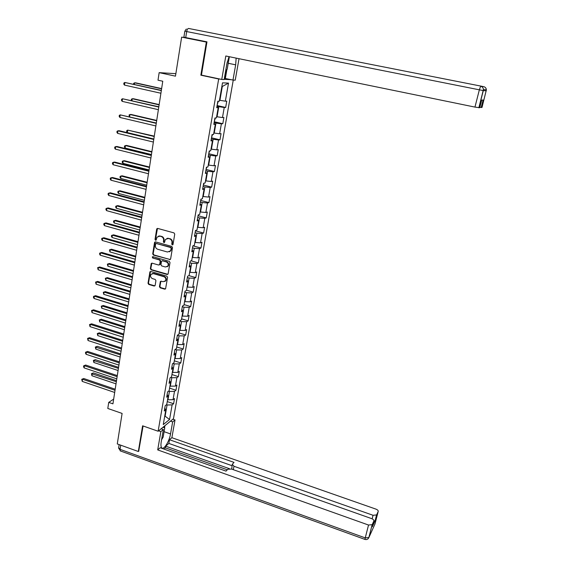 <?xml version="1.0" encoding="UTF-8"?>
<svg xmlns="http://www.w3.org/2000/svg" width="568" height="568" viewBox="0 0 568 568"><rect width="100%" height="100%" fill="white"/><g stroke="black" fill="none" stroke-linecap="round" stroke-linejoin="round"><path stroke-width="0.85" d="M172.289 244.929L173.034 244.425L174.745 234.115L174 232.894L157.726 228.435L156.676 229.152L155.028 239.412L155.547 240.264L156.172 240.044L157.024 237.14L159.864 236.146L161.213 236.522C162.924 237.19 163.719 238.489 163.591 240.413L163.371 241.734L163.889 242.586L164.521 242.358L165.352 239.504L168.242 238.468L169.598 238.844C171.323 239.519 172.118 240.818 171.983 242.742L171.763 244.077L172.289 244.929M166.864 238.446L170.045 238.688C171.763 239.362 172.558 240.662 172.423 242.586L172.203 243.913L172.849 244.787M157.492 228.4L155.49 239.256L156.101 240.122M158.536 236.118L161.66 236.366C163.378 237.034 164.166 238.333 164.038 240.25L163.818 241.577L164.45 242.444M159.445 286.627L160.183 287.827L164.663 289.155L165.586 288.814L167.56 277.354L166.822 276.147L150.825 271.49L149.938 271.802L148.021 283.247L148.745 284.44L154.12 286.031L155.156 285.356L155.923 280.62L155.192 279.421L152.515 278.639C150.662 277.709 150.137 276.311 150.946 274.443L153.332 273.606L163.854 276.673C165.7 277.575 166.239 278.959 165.473 280.819L163.023 281.721L161.269 281.203L160.361 281.529L159.445 286.627L159.892 286.421L160.623 287.614L165.458 288.97M206.915 42.188L181.639 37.126L175.462 76.162L159.154 72.633L158.003 80.18L162.767 81.231L112.933 403.841L108.729 402.392L107.799 408.463L122.106 413.433L117.278 443.935L138.329 451.503L138.926 451.006M206.34 42.103L200.845 75.182L218.68 78.995L158.124 431.233L142.596 425.808L138.329 451.503M169.555 259.683L170.613 258.987L172.502 247.641L171.756 246.42L155.568 241.897L154.517 242.607L152.714 253.896L153.452 255.103L170.301 259.533M170.017 262.572L168.149 273.804L167.099 274.493L151.088 269.843L150.357 268.643L151.266 263.488L152.153 263.176L158.642 265.043L159.686 264.354L160.204 261.166L159.466 259.959L152.707 258.021L152.295 256.906L152.92 256.693L169.278 261.358L170.017 262.572M181.639 37.126L190.294 38.496M233.263 80.074L173.467 418.715L158.124 431.233M218.68 78.995L219.958 79.066M224.197 79.3L231.24 79.69M167.248 401.59L173.602 403.734L174.511 398.558L173.034 399.695L174.497 391.352L175.974 390.244L176.889 385.026L175.413 386.112L176.889 377.692L178.366 376.634L179.289 371.365L177.812 372.402L179.303 363.903L180.78 362.888L181.717 357.57L180.241 358.564L181.746 349.98L183.215 349.015L184.16 343.64L182.69 344.584L184.209 335.922L185.679 335.006L186.631 329.582L185.161 330.477L186.694 321.722L188.164 320.863L189.123 315.382L187.66 316.227L189.208 307.394L190.671 306.578L191.643 301.047L190.181 301.842L191.743 292.918L193.205 292.158L194.185 286.577L192.722 287.316L194.306 278.306L195.761 277.596L196.755 271.958L195.293 272.647L196.89 263.545L198.346 262.892L199.347 257.197L197.891 257.829L199.503 248.635L200.958 248.038L201.967 242.287L200.518 242.863L202.144 233.583L203.593 233.043L204.615 227.236L203.166 227.747L204.807 218.375L206.255 217.892L207.284 212.027L205.836 212.482L207.498 203.01L208.939 202.591L209.982 196.663L208.541 197.068L210.217 187.497L211.658 187.135L212.709 181.149L211.268 181.49L212.964 171.82L214.399 171.522L215.464 165.48L214.029 165.749L215.741 155.987L217.168 155.753L218.247 149.64L216.813 149.853L218.545 139.991L219.972 139.82L221.051 133.643L219.631 133.792L221.378 123.824L222.798 123.717L223.891 117.484L222.471 117.562L224.239 107.494L225.659 107.458L226.76 101.154L225.347 101.168L228.513 83.105L222.5 82.836L219.312 101.218L217.835 101.232L216.713 107.7L218.197 107.657L216.82 107.103M173.602 403.734L172.125 404.885L169.562 419.489L163.264 424.587L165.828 409.776L164.287 410.976L165.203 405.694L166.743 404.515L168.206 396.052L166.672 397.202L167.588 391.87L169.129 390.741L170.613 382.193L169.072 383.301L170.002 377.912L171.543 376.832L173.034 368.206L171.5 369.257L172.438 363.818L173.978 362.789L175.484 354.077L173.95 355.078L174.901 349.59L176.435 348.603L177.962 339.806L176.428 340.757L177.386 335.212L178.92 334.282L180.454 325.4L178.927 326.302L179.893 320.7L181.426 319.819L182.981 310.845L181.455 311.697L182.427 306.038L183.954 305.215L185.523 296.148L184.004 296.943L184.99 291.228L186.51 290.461L188.1 281.309L186.581 282.048L187.575 276.275L189.094 275.558L190.699 266.314L189.179 266.995L190.188 261.166L191.707 260.506L193.326 251.17L191.806 251.794L192.822 245.901L194.341 245.305L195.974 235.876L194.462 236.437L195.491 230.487L197.004 229.948L198.651 220.419L197.146 220.924L198.182 214.91L199.688 214.434L201.356 204.807L199.851 205.247L200.902 199.176L202.407 198.757L204.097 189.03L202.591 189.407L203.649 183.272L205.154 182.924L206.858 173.098L205.36 173.41L206.425 167.212L207.924 166.921L209.649 156.995L208.151 157.237L209.237 150.974L210.728 150.754L212.468 140.722L210.976 140.899L212.07 134.566L213.561 134.417L215.315 124.278L213.831 124.385L214.938 117.988L216.422 117.903L218.197 107.657M168.575 391.146L169.413 391.43L167.965 399.794L167.581 399.666M167.965 399.794L173.034 399.695M169.413 391.43L174.497 391.352M168.206 396.052L167.12 394.59M170.755 377.386L171.792 377.727L170.329 386.176L169.946 386.048M170.329 386.176L175.413 386.112M171.792 377.727L176.889 377.692M170.613 382.193L169.512 380.773M172.928 363.492L174.191 363.896L172.715 372.423L172.324 372.296M172.715 372.423L177.812 372.402M174.191 363.896L179.303 363.903M173.034 368.206L171.919 366.821M175.107 349.455L176.612 349.931L175.121 358.543L174.731 358.415M175.121 358.543L180.241 358.564M176.612 349.931L181.746 349.98M175.484 354.077L174.355 352.735M177.372 335.305L179.062 335.83L177.55 344.527L177.159 344.4M177.55 344.527L182.69 344.584M179.062 335.83L184.209 335.922M177.962 339.806L176.818 338.507M179.829 321.076L181.533 321.594L180.006 330.377L179.616 330.249M180.006 330.377L185.161 330.477M181.533 321.594L186.694 321.722M180.454 325.4L179.303 324.143M182.314 306.706L184.025 307.217L182.484 316.085L182.094 315.964M182.484 316.085L187.66 316.227M184.025 307.217L189.208 307.394M182.981 310.845L181.81 309.631M184.82 292.193L186.545 292.705L184.99 301.651L184.593 301.537M184.99 301.651L190.181 301.842M186.545 292.705L191.743 292.918M185.523 296.148L184.344 294.984M187.355 277.539L189.087 278.043L187.518 287.081L187.12 286.961M187.518 287.081L192.722 287.316M189.087 278.043L194.306 278.306M188.1 281.309L186.9 280.18M189.911 262.743L191.657 263.232L190.067 272.363L189.669 272.249M190.067 272.363L195.293 272.647M191.657 263.232L196.89 263.545M190.699 266.314L189.485 265.235M192.495 247.797L194.249 248.28L192.651 257.503L192.247 257.389M192.651 257.503L197.891 257.829M194.249 248.28L199.503 248.635M193.326 251.17L192.09 250.14M195.108 232.702L196.869 233.178L195.25 242.493L194.845 242.38M195.25 242.493L200.518 242.863M196.869 233.178L202.144 233.583M195.974 235.876L194.732 234.889M197.742 217.452L199.517 217.92L197.884 227.328L197.472 227.221M197.884 227.328L203.166 227.747M199.517 217.92L204.807 218.375M198.651 220.419L197.394 219.489M200.405 202.052L202.187 202.513L200.539 212.013L200.128 211.907M200.539 212.013L205.836 212.482M202.187 202.513L207.498 203.01M201.356 204.807L200.085 203.926M203.095 186.489L204.892 186.943L203.223 196.542L202.811 196.436M203.223 196.542L208.541 197.068M204.892 186.943L210.217 187.497M204.097 189.03L202.797 188.2M205.815 170.769L207.618 171.216L205.935 180.915L205.517 180.809M205.935 180.915L211.268 181.49M207.618 171.216L212.964 171.82M206.858 173.098L205.545 172.317M208.555 154.894L210.373 155.334L208.676 165.125L208.257 165.025M208.676 165.125L214.029 165.749M210.373 155.334L215.741 155.987M209.649 156.995L208.321 156.271M211.331 138.848L213.156 139.281L211.438 149.178L211.019 149.079M211.438 149.178L216.813 149.853M213.156 139.281L218.545 139.991M212.468 140.722L211.126 140.055M214.136 122.638L215.968 123.064L214.235 133.061L213.809 132.962M214.235 133.061L219.631 133.792M215.968 123.064L221.378 123.824M215.315 124.278L213.959 123.661M216.962 106.259L218.815 106.67L217.061 116.781L216.635 116.681M217.061 116.781L222.471 117.562M218.815 106.67L224.239 107.494M228.513 83.105L222.315 86.478L219.915 100.323L219.482 100.231M219.915 100.323L225.347 101.168M113.664 399.112L108.729 402.392M175.853 73.684L159.154 72.633M222.315 86.478L221.868 86.464M164.741 416.081L165.118 416.209L167.063 404.998L166.403 404.778M164.649 416.578L165.118 416.209L169.562 419.489M167.063 404.998L172.125 404.885M165.828 409.776L164.756 408.278M217.09 105.541L225.659 107.458M214.285 121.765L222.798 123.717M211.509 137.818L219.972 139.82M208.761 153.715L217.168 155.753M206.042 169.449L214.399 171.522M203.351 185.026L211.658 187.135M200.681 200.447L208.939 202.591M198.047 215.712L206.255 217.892M195.435 230.828L203.593 233.043M159.26 235.912L159.97 236.111M167.624 238.226L168.348 238.432M192.999 245.837L200.958 248.038M190.997 260.811L198.346 262.892M188.945 275.629L195.761 277.596M186.56 290.205L193.205 292.158M184.06 304.597L190.671 306.578M181.59 318.854L188.164 320.863M179.14 332.976L185.679 335.006M176.719 346.963L183.215 349.015M174.319 360.815L180.78 362.888M171.941 374.532L178.366 376.634M169.583 388.129L175.974 390.244M200.845 75.182L202.18 75.26M155.312 241.869L153.168 253.726L153.907 254.933L169.995 259.505M171.053 248.344L170.535 247.492L156.335 243.516L155.717 243.736L155.376 245.404C155.249 247.314 156.037 248.606 157.741 249.281L167.432 252.007L170.357 250.942L171.493 248.18L170.975 247.328L170.535 247.492M156.236 243.502L170.975 247.328M169.335 251.844L170.798 250.772L171.266 249.572L170.826 249.742M171.493 248.18L171.266 249.572M151.869 263.147L150.811 268.458L151.542 269.658L167.865 274.33M159.395 264.894L160.133 264.17L160.659 260.982L159.92 259.782L152.707 258.021M152.806 256.672L153.161 257.851M165.409 266.988L167.858 266.094C168.646 264.205 168.114 262.806 166.246 261.898L162.505 260.826L161.603 261.152L160.936 264.709L161.674 265.916L165.409 266.988M167.099 266.811L168.298 265.909C169.087 264.021 168.554 262.622 166.694 261.713L166.246 261.898M162.207 260.797L166.694 261.713M160.936 281.174L159.892 286.421M164.777 281.508L165.92 280.62C166.68 278.76 166.14 277.376 164.301 276.474L163.854 276.673M152.103 273.591L153.786 273.414L164.301 276.474M150.527 271.461L148.475 283.041L149.207 284.234L154.894 285.853M217.203 104.881L218.268 101.232M161.624 88.601L135.78 82.864L134.595 82.822L134.368 84.362M161.589 88.821L134.595 82.822L133.672 83.34L133.551 84.178M161.355 90.376L124.846 82.474L161.319 90.603M124.477 85.093L123.767 84.057L123.916 83.006L124.846 82.474L124.477 85.093L160.907 93.251M226.618 65.355L227.299 61.82M228.939 56.835L229.231 57.531L227.207 69.168L225.631 71.021M162.37 435.294L162.945 431.971M163.059 427.207L164.748 427.995L163.165 437.104L161.596 439.724M229.025 56.651L226.859 63.943L224.147 79.577L221.754 79.449L225.808 55.991L474.954 107.096L479.356 89.822L186.694 31.559L185.729 37.58L206.972 41.855L201.441 75.104L221.754 79.449M228.229 63.282L235.67 64.83L236.146 58.113M235.67 64.83L232.979 80.06L235.223 80.18L239.029 58.703M224.367 78.32L232.979 80.06M483.68 86.648L188.569 28.45L483.68 86.648C485.335 87.082 486.229 88.154 486.378 89.858L481.998 107.458L479.839 107.345M481.188 107.544L483.105 100.06L481.7 100.096L479.747 107.707L474.954 107.096M185.729 37.58L183.89 37.161L184.841 31.176L186.694 31.559C187.099 29.536 187.724 28.506 188.569 28.45M226.888 69.544L225.347 78.434M224.715 78.391L226.092 70.482M170.478 421.158L172.651 421.903L175.015 419.965L171.877 437.701L375.91 509.113C377.628 509.808 378.387 510.596 378.196 511.477L376.62 514.935L375.171 520.586L373.78 521.275M172.651 421.903L170.528 433.931C169.349 441.442 163.634 450.474 161.667 447.783C160.893 446.796 160.744 444.801 161.234 441.812L163.364 429.543L160.858 431.602L157.698 449.899L160.204 447.74L226.043 471.128L227.74 469.267L231.495 469.04L371.515 518.577C373.275 519.294 374.049 520.118 373.836 521.041L372.189 524.662L368.902 537.498L374.979 523.98L378.196 511.477M227.285 469.771L165.423 447.84L163.989 449.082M165.423 447.84L165.721 446.15L168.852 443.43L169.505 439.738L171.877 437.701M172.849 419.22L175.015 419.965M158.628 430.821L160.858 431.602M161.149 428.769L163.364 429.543M157.698 449.899L368.525 525.038L372.189 524.662M372.438 526.493L375.171 520.586M372.139 518.832L373.048 515.283L233.995 466.271L232.276 464.319L234.023 462.387L169.505 439.738M373.048 515.283L376.62 514.935M138.698 451.198L143.086 425.979M229.444 468.706L165.721 446.15M231.73 469.118L232.191 464.759M232.007 465.689L168.852 443.43M164.926 425.688L164.542 427.896M164.024 427.654L164.273 426.22M214.384 121.19L215.371 117.966M159.154 104.604L133.459 98.74L132.273 98.747L131.996 100.642M159.111 104.874L132.273 98.747L131.357 99.237L131.378 100.501M211.594 137.328L212.51 134.524M156.704 120.444L131.165 114.466L129.98 114.509L129.653 116.752M156.654 120.764L129.98 114.509L129.071 114.977L129.39 116.688M158.82 106.784L122.525 98.754L158.777 107.061M122.156 101.352L121.46 100.302L121.609 99.265L122.525 98.754L122.156 101.352L158.365 109.688M156.306 123.022L120.224 114.871L156.257 123.355M119.862 117.441L119.166 116.376L119.316 115.354L120.224 114.871L119.862 117.441L155.859 125.947M208.832 153.303L209.67 150.911M154.283 136.128L127.701 130.115L127.338 132.6L153.843 139.004M154.226 136.49L127.701 130.115L126.806 130.562L126.657 131.556L127.338 132.6M206.099 169.115L206.866 167.127M151.883 151.663L126.643 145.444L125.45 145.571L125.095 148.035L151.436 154.553M151.819 152.068L125.45 145.571L124.562 145.99L124.42 146.97L125.095 148.035M203.394 184.77L204.089 183.173M149.512 167.035L124.413 160.701L123.221 160.872L122.865 163.307L149.057 169.946M149.441 167.489L123.221 160.872L122.34 161.269L122.198 162.242L122.865 163.307M153.829 139.096L119.195 130.732L117.952 130.825L153.765 139.479M117.59 133.366L116.901 132.294L117.051 131.279L117.952 130.825L117.59 133.366L153.367 142.05M151.365 155.007L116.944 146.487L115.702 146.615L151.301 155.44M115.339 149.136L114.658 148.049L114.807 147.041L115.702 146.615L115.339 149.136L150.911 157.982M148.937 170.755L114.715 162.079L113.472 162.249L148.859 171.238M113.117 164.741L112.443 163.648L112.585 162.654L113.472 162.249L113.117 164.741L148.475 173.751M200.717 200.263L201.342 199.056M147.162 182.257L122.205 175.817L121.012 176.023L120.664 178.437L146.707 185.189M147.084 182.761L121.012 176.023L120.139 176.392L119.997 177.358L120.664 178.437M146.53 186.347L112.507 177.514L111.264 177.727L146.445 186.872M110.909 180.198L110.242 179.09L110.384 178.103L111.264 177.727L110.909 180.198L146.061 189.364M198.062 215.606L198.623 214.768M144.833 197.33L120.018 190.784L118.826 191.033L118.478 193.418L144.371 200.284M144.748 197.877L118.826 191.033L117.959 191.373L117.824 192.332L118.478 193.418M144.144 201.782L110.32 192.793L109.077 193.056L144.052 202.357M108.729 195.491L108.069 194.377L108.204 193.404L109.077 193.056L108.729 195.491L143.676 204.821M195.435 230.793L195.747 230.395M142.525 212.262L117.853 205.609L116.66 205.893L116.319 208.257L142.064 215.236M142.433 212.851L116.66 205.893L115.801 206.212L115.666 207.157L116.319 208.257M141.78 217.061L108.154 207.931L106.912 208.229L141.688 217.679M106.571 210.643L105.911 209.521L106.053 208.555L106.912 208.229L106.571 210.643L141.311 220.121M140.239 227.044L115.709 220.285L114.516 220.604L114.175 222.954L139.778 230.033M140.14 227.676L114.516 220.604L113.664 220.909L113.529 221.847L114.175 222.954M139.444 232.191L106.01 222.912L104.775 223.245L139.345 232.852M104.434 225.645L103.781 224.509L103.916 223.551L104.775 223.245L104.434 225.645L138.968 235.266M137.981 241.684L113.586 234.825L112.393 235.18L112.059 237.509L137.513 244.694M137.875 242.358L112.393 235.18L111.548 235.464L111.413 236.387L112.059 237.509M137.129 247.165L103.894 237.751L102.652 238.127L137.023 247.875M102.311 240.498L101.665 239.355L101.8 238.404L102.652 238.127L102.311 240.498L136.654 250.268M135.738 256.182L111.484 249.224L110.291 249.622L109.958 251.922L135.269 259.214M135.631 256.899L110.291 249.622L109.454 249.877L111.484 249.224M109.958 251.922L109.454 249.877M134.843 261.997L101.793 252.44L100.55 252.852L134.722 262.75M100.216 255.202L99.57 254.052L99.705 253.115L100.55 252.852L100.216 255.202L134.36 265.114M99.705 253.115L101.793 252.44M133.523 270.546L109.397 263.488L108.211 263.921L107.877 266.2L133.047 273.591M133.402 271.298L108.211 263.921L107.373 264.156L109.397 263.488M107.877 266.2L107.373 264.156M132.571 276.687L99.712 266.995L98.47 267.443L132.451 277.475M98.136 269.772L97.632 267.677L98.47 267.443L98.136 269.772L132.088 279.818M97.632 267.677L99.712 266.995M131.322 284.774L107.331 277.624L106.145 278.086L105.818 280.344L130.853 287.834M131.201 285.562L106.145 278.086L105.321 278.299L107.331 277.624M105.818 280.344L105.321 278.299M130.328 291.228L97.646 281.409L96.411 281.891L130.2 292.058M96.084 284.192L95.58 282.104L96.411 281.891L96.084 284.192L129.838 294.38M95.58 282.104L97.646 281.409M129.149 298.86L105.286 291.618L104.1 292.115L103.774 294.352L128.673 301.942M129.021 299.691L104.1 292.115L103.284 292.314L105.286 291.618M103.774 294.352L103.284 292.314M128.098 305.634L95.609 295.679L94.366 296.198L127.963 306.5M94.047 298.484L93.415 297.305L93.55 296.389L94.366 296.198L94.047 298.484L127.608 308.8M93.55 296.389L95.609 295.679M126.991 312.819L103.262 305.485L102.077 306.017L101.75 308.232L126.515 315.914M126.856 313.685L102.077 306.017L101.26 306.188L103.262 305.485M101.75 308.232L101.26 306.188M125.897 319.898L93.585 309.816L92.35 310.369L125.755 320.806M92.023 312.634L91.533 310.54L92.35 310.369L92.023 312.634L125.407 323.085M91.533 310.54L93.585 309.816M124.853 326.643L101.26 319.223L100.067 319.791L99.748 321.985L124.371 329.76M124.719 327.551L100.067 319.791L99.265 319.94L101.26 319.223M99.748 321.985L99.265 319.94M123.717 334.019L91.583 323.824L90.347 324.413L123.568 334.971M90.028 326.65L89.538 324.562L90.347 324.413L90.028 326.65L123.221 337.222M89.538 324.562L91.583 323.824M122.738 340.346L99.272 332.834L98.079 333.43L97.767 335.61L122.255 343.47M122.596 341.283L98.079 333.43L97.284 333.565L99.272 332.834M97.767 335.61L97.284 333.565M121.552 348.014L89.602 337.69L88.359 338.315L121.403 348.993M88.047 340.53L87.557 338.443L88.359 338.315L88.047 340.53L121.055 351.23M87.557 338.443L89.602 337.69M120.643 353.914L97.298 346.324L96.113 346.949L95.8 349.107L120.16 357.059M120.494 354.886L95.317 347.062L97.298 346.324M95.8 349.107L95.317 347.062M119.415 361.873L87.635 351.436L86.4 352.089L119.259 362.888M86.087 354.283L85.477 353.076L85.605 352.195L86.4 352.089L86.087 354.283L118.911 365.103M85.605 352.195L87.635 351.436M118.563 367.361L95.346 359.686L94.16 360.346L93.848 362.476L118.08 370.514M118.407 368.369L93.372 360.439L95.346 359.686M93.848 362.476L93.372 360.439M117.292 375.597L85.69 365.046L84.454 365.735L117.129 376.655M84.142 367.908L83.539 366.694L83.666 365.82L84.454 365.735L84.142 367.908L116.788 378.849M83.666 365.82L85.69 365.046M116.511 380.681L93.415 372.928L92.229 373.616L91.917 375.732L116.021 383.854M116.348 381.724L91.448 373.687L93.415 372.928M91.917 375.732L91.448 373.687M115.19 389.194L83.759 378.529L82.523 379.246L115.027 390.287M82.218 381.405L81.742 379.317L82.523 379.246L82.218 381.405L114.686 392.46M81.742 379.317L83.759 378.529M172.423 242.586L171.983 242.742M170.045 238.688L169.598 238.844M168.689 238.311L168.242 238.468M163.818 241.577L163.371 241.734M164.038 240.25L163.591 240.413M161.66 236.366L161.213 236.522M160.311 235.997L159.864 236.146M155.49 239.256L155.028 239.412M157.13 229.011L156.676 229.152M172.203 243.913L171.763 244.077M153.907 254.933L153.452 255.103M153.168 253.726L152.714 253.896M154.979 242.451L154.517 242.607M156.789 243.36L156.335 243.516M167.539 274.294L167.099 274.493M151.542 269.658L151.088 269.843M150.811 268.458L150.357 268.643M151.578 263.687L151.116 263.871M160.133 264.17L159.686 264.354M160.659 260.982L160.204 261.166M159.92 259.782L159.466 259.959M162.952 260.648L162.505 260.826M160.673 281.678L160.226 281.884M153.786 273.414L153.332 273.606M154.574 285.825L154.12 286.031M149.207 284.234L148.745 284.44M148.475 283.041L148.021 283.247M150.243 271.987L149.789 272.178M165.103 288.942L164.663 289.155M160.623 287.614L160.183 287.827M486.265 90.844L483.304 90.575L478.895 107.799M483.304 90.575L483.418 89.552C483.261 87.784 482.331 86.677 480.62 86.222L479.356 89.822L483.304 90.575M372.374 526.756L373.836 521.041M120.721 445.17L120.054 449.338L365.245 537.903L368.525 525.038M233.995 466.271L233.313 469.679M164.102 431.687L170.528 433.931M368.107 538.741L368.902 537.498L365.245 537.903L364.961 539.423C366.743 539.87 368.036 539.266 368.838 537.612L372.125 524.768M365.046 539.451L120.231 450.893L120.054 449.338L118.655 447.683L119.145 444.609M120.565 451.013L118.584 448.06M157.3 228.592L156.846 228.741M155.135 242.046L154.681 242.209M170.798 250.772L170.357 250.942M151.727 263.303L151.266 263.488M159.991 264.539L159.544 264.724M152.749 256.736L152.295 256.906M168.298 265.909L167.858 266.094M160.801 281.33L160.361 281.529M165.92 280.62L165.473 280.819M150.392 271.618L149.938 271.802M485.924 88.239L486.378 89.858L483.418 89.552L478.852 107.799M186.325 29.025L184.841 31.169M481.153 107.544L483.07 100.06M376.563 515.041L375.107 520.693"/></g></svg>
